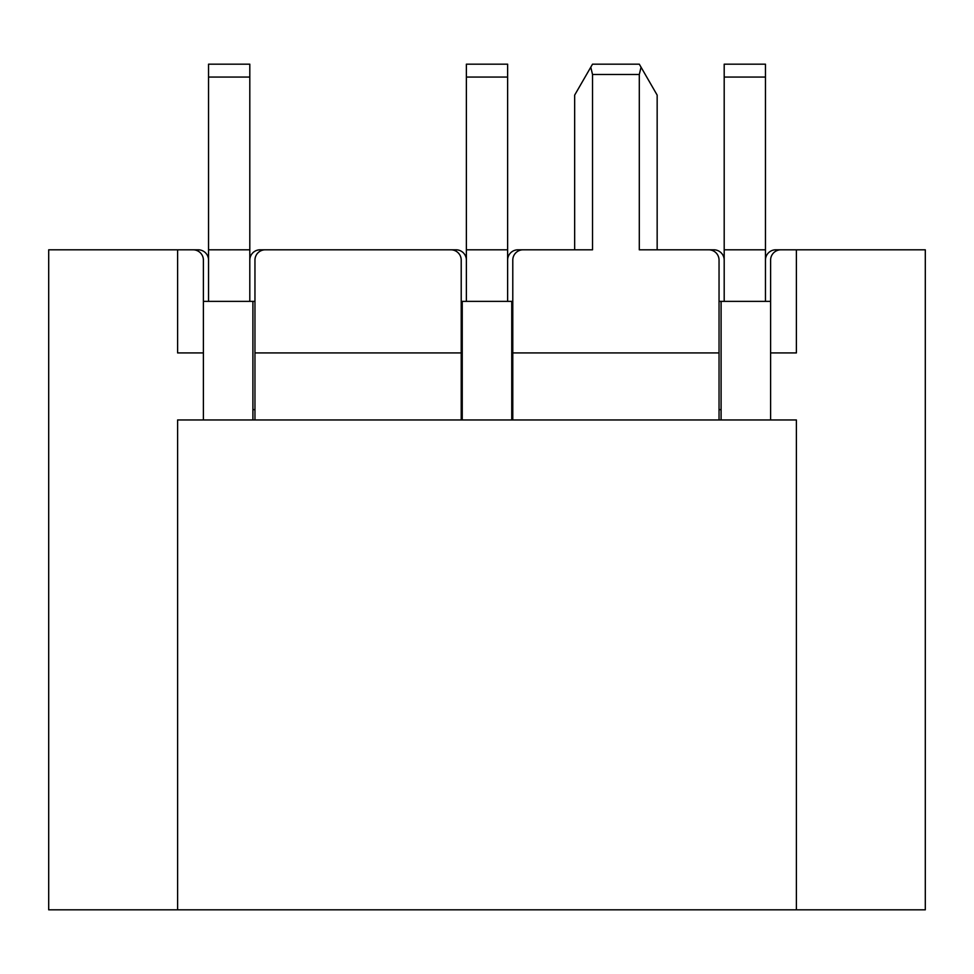 <?xml version="1.0" encoding="UTF-8"?>
<svg xmlns="http://www.w3.org/2000/svg" width="974" height="974" viewBox="0 0 974 974"><rect width="100%" height="100%" fill="white"/><g stroke="black" fill="none" stroke-linecap="round" stroke-linejoin="round"><path stroke-width="1.46" d="M254.957 301.368L203.396 301.368M461.213 301.368L512.787 301.368M719.043 301.368L770.604 301.368M719.043 352.929L512.787 352.929L512.787 260.119A10.312 10.312 0 0 1 523.099 249.807L592.521 249.807L592.521 74.487L590.78 67.194L592.521 64.174L639.297 64.174L641.05 67.194L639.297 74.487L639.297 249.807L708.731 249.807A10.312 10.312 0 0 1 719.043 260.119L719.043 419.964L770.604 419.964L770.604 260.119A10.312 10.312 0 0 1 780.917 249.807L796.391 249.807L796.391 352.929L770.604 352.929M724.193 260.119A10.312 10.312 0 0 0 713.881 249.807L657.158 249.807L657.158 95.111L641.05 67.194M507.624 260.119A10.312 10.312 0 0 1 517.937 249.807L574.66 249.807L574.66 95.111L590.78 67.194M252.899 301.368L252.899 419.964M462.248 419.964L462.248 301.368M511.752 301.368L511.752 419.964M721.101 419.964L721.101 301.368M765.454 260.119A10.312 10.312 0 0 1 775.767 249.807L925.3 249.807L925.3 909.826L48.7 909.826L48.7 249.807L193.083 249.807A10.312 10.312 0 0 1 203.396 260.119L203.396 419.964L254.957 419.964L254.957 260.119A10.312 10.312 0 0 1 265.269 249.807L450.901 249.807A10.312 10.312 0 0 1 461.213 260.119L461.213 419.964L512.787 419.964L512.787 352.929M770.604 419.964L796.391 419.964L796.391 909.826M177.609 909.826L177.609 419.964L203.396 419.964M203.396 352.929L177.609 352.929L177.609 249.807L198.233 249.807A10.312 10.312 0 0 1 208.546 260.119M719.043 409.652L721.101 409.652M511.752 409.652L512.787 409.652M461.213 409.652L462.248 409.652M252.899 409.652L254.957 409.652M512.787 419.964L719.043 419.964M461.213 352.929L254.957 352.929M254.957 419.964L461.213 419.964M249.807 260.119A10.312 10.312 0 0 1 260.119 249.807L285.893 249.807M430.277 249.807L456.063 249.807A10.312 10.312 0 0 1 466.376 260.119M249.807 301.368L249.807 64.174L208.546 64.174L208.546 77.056L249.807 77.056M208.546 301.368L208.546 249.807L249.807 249.807M208.546 249.807L208.546 77.056M765.454 301.368L765.454 64.174L724.193 64.174L724.193 77.056L765.454 77.056M724.193 301.368L724.193 249.807L765.454 249.807M724.193 249.807L724.193 77.056M466.376 77.056L507.624 77.056L507.624 64.174L466.376 64.174L466.376 301.368M507.624 77.056L507.624 249.807L466.376 249.807M507.624 249.807L507.624 301.368M592.521 74.487L639.297 74.487"/></g></svg>
